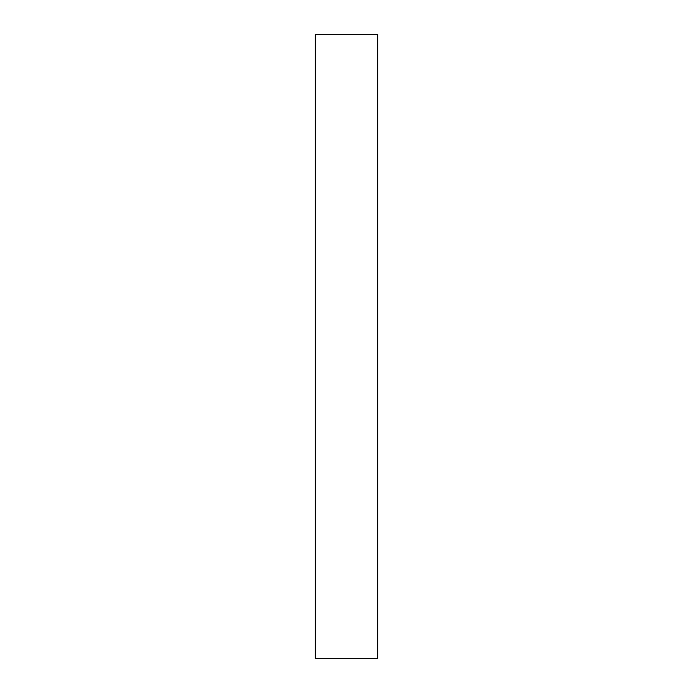<?xml version="1.0" encoding="UTF-8"?>
<svg xmlns="http://www.w3.org/2000/svg" width="693" height="693" viewBox="0 0 693 693"><rect width="100%" height="100%" fill="white"/><g stroke="black" fill="none" stroke-linecap="round" stroke-linejoin="round"><path stroke-width="1.04" d="M377.685 658.35L377.685 34.65L377.685 658.35L315.315 658.35L315.315 34.65L377.685 34.65L315.315 34.65L315.315 658.35L377.685 658.35"/></g></svg>
